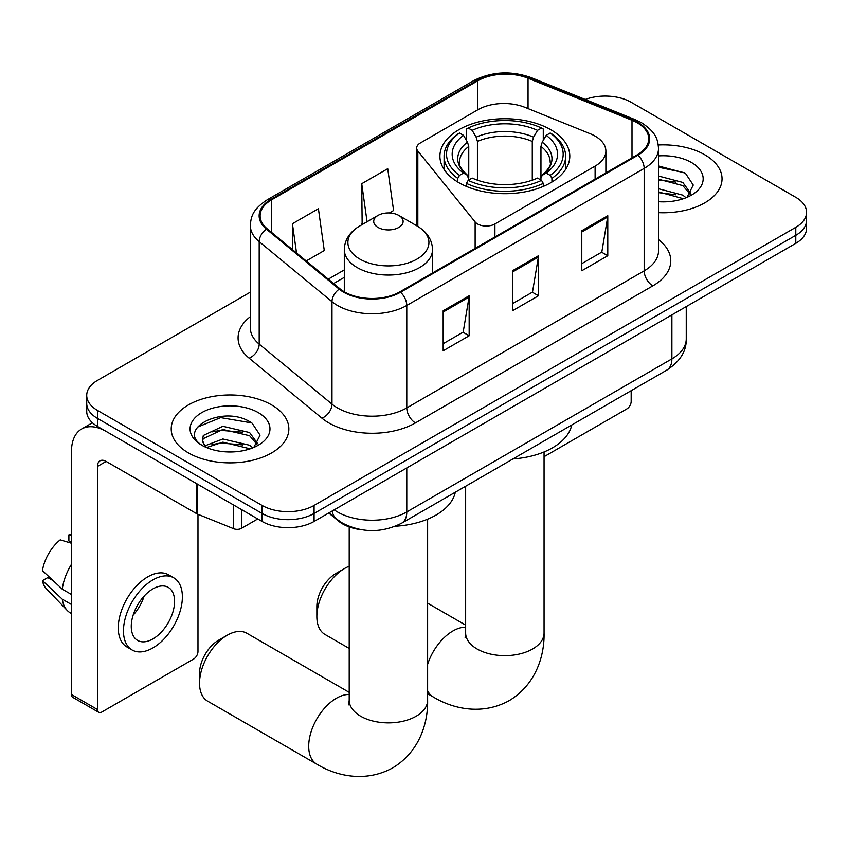 <?xml version="1.0" encoding="UTF-8"?>
<svg xmlns="http://www.w3.org/2000/svg" width="849" height="849" viewBox="0 0 849 849"><rect width="100%" height="100%" fill="white"/><g stroke="black" fill="none" stroke-linecap="round" stroke-linejoin="round"><path stroke-width="1.27" d="M595.107 136.105A36.762 21.225 0 0 0 590.204 133.728L524.979 107.356A36.762 21.225 0 0 0 477.902 109.733L420.266 143.014A12.257 7.079 0 0 0 416.679 148.013A12.257 7.079 0 0 0 417.825 151.005L475.132 221.96A12.257 7.079 0 0 0 494.903 223.977L595.107 166.117A36.762 21.225 0 0 0 605.878 151.111A36.762 21.225 0 0 0 595.107 136.105M550.768 129.695A64.938 37.494 0 0 0 480.003 121.566A64.938 37.494 0 0 0 439.909 156.205A64.938 37.494 0 0 0 458.938 182.715A64.938 37.494 0 0 0 529.702 190.845A64.938 37.494 0 0 0 569.796 156.205A64.938 37.494 0 0 0 550.768 129.695M361.812 529.787A36.762 21.225 180 0 1 338.56 521.116L328.722 512.998M250.328 292.152L97.476 380.394A36.762 21.225 0 0 0 86.715 395.401L86.715 411.404A36.762 21.225 0 0 0 97.476 426.41L262.086 521.456A36.762 21.225 0 0 0 314.077 521.456L795.789 243.345A36.762 21.225 0 0 0 806.55 228.339L806.55 220.326A36.762 21.225 0 0 1 795.789 235.332A36.762 21.225 0 0 0 806.55 220.326L806.55 212.324A36.762 21.225 0 0 0 795.789 197.318L631.168 102.283A36.762 21.225 0 0 0 585.237 99.46M86.715 395.401A36.762 21.225 0 0 0 97.476 410.407L262.086 505.442A36.762 21.225 0 0 0 314.077 505.442L314.077 513.454L795.789 235.332L314.077 513.454A36.762 21.225 0 0 1 262.086 513.454A36.762 21.225 0 0 0 314.077 513.454L314.077 521.456M97.476 410.407L97.476 418.408L262.086 513.454L97.476 418.408A36.762 21.225 0 0 1 86.715 403.402A36.762 21.225 0 0 0 97.476 418.408L97.476 426.41M704.819 154.805A58.814 33.96 0 0 0 658.283 144.977A58.814 33.96 0 0 1 704.819 154.805A58.814 33.96 0 0 1 722.043 178.81A58.814 33.96 0 0 0 704.819 154.805M271.616 404.909A58.814 33.96 0 0 0 207.527 397.544A58.814 33.96 0 0 0 171.222 428.915A58.814 33.96 0 0 0 188.446 452.92A58.814 33.96 0 0 0 252.546 460.285A58.814 33.96 0 0 0 288.851 428.915A58.814 33.96 0 0 0 271.616 404.909A58.814 33.96 0 0 0 207.527 397.544A58.814 33.96 0 0 0 171.222 428.915A58.814 33.96 0 0 0 188.446 452.92A58.814 33.96 0 0 0 252.546 460.285A58.814 33.96 0 0 0 288.851 428.915A58.814 33.96 0 0 0 271.616 404.909M637.238 122.787A39.213 22.636 180 0 1 648.721 138.79A39.213 22.636 180 0 1 637.238 154.805L399.847 291.854A39.213 22.636 180 0 1 340.003 288.83L267.212 228.816A39.213 22.636 180 0 1 260.123 215.837A39.213 22.636 180 0 1 271.606 199.823L477.838 80.761A39.213 22.636 180 0 1 528.046 78.225L631.996 120.25A39.213 22.636 180 0 1 637.238 122.787M637.928 122.394A40.19 23.199 0 0 0 632.558 119.794L528.609 77.768A40.19 23.199 0 0 0 477.138 80.368L270.916 199.43A40.19 23.199 0 0 0 266.416 229.145L339.197 289.159A40.19 23.199 0 0 0 400.537 292.258L637.928 155.197A40.19 23.199 0 0 0 637.928 122.394M443.167 310.766L443.167 350.786L469.157 335.779L469.157 295.76L443.167 310.766M443.167 343.686L463.183 332.129L469.051 297.086A9.806 5.656 -120 0 0 469.157 295.76M463.013 332.224L469.157 335.779M581.788 230.737L581.788 270.746L607.778 255.74L607.778 215.731L581.788 230.737M581.788 263.646L601.803 252.089L607.672 217.057A9.806 5.656 -120 0 0 607.778 215.731M601.633 252.195L607.778 255.74M512.478 270.746L512.478 310.766L538.468 295.76L538.468 255.74L512.478 270.746M512.478 303.666L532.493 292.109L538.362 257.077A9.806 5.656 -120 0 0 538.468 255.74M532.323 292.215L538.468 295.76M658.516 212.664A58.814 33.96 0 0 0 722.043 178.81A58.814 33.96 0 0 1 658.516 212.664M314.077 505.442L795.789 227.33A36.762 21.225 0 0 0 806.55 212.324M306.202 260.972L324.276 250.54L318.407 208.727L292.417 223.733L292.417 249.595M389.362 212.961L393.586 210.52L387.717 168.707L361.727 183.713L362.141 223.489M363.298 223.924L361.727 223.329M361.727 183.713L367.065 221.748M292.417 223.733L296.524 252.981M658.516 201.457L665.818 201.829M658.516 188.754L682.808 195.143L686.045 197.743M658.516 191.927L683.381 198.719M658.516 176.04L682.808 182.439L690.757 193.434M658.516 179.224L682.808 185.613L690.131 194.251M658.516 201.712A39.945 23.061 0 0 0 691.468 195.121A39.945 23.061 0 0 0 691.468 162.509A39.945 23.061 0 0 0 658.516 155.908M686.99 197.35L693.251 185.061L685.334 173.132L658.516 166.001M658.516 167.232L684.793 172.772M658.516 179.935L675.953 182.111M658.516 192.649L675.953 194.824M544.06 456.698L626.838 408.91A6.123 3.534 120 0 0 631.168 401.407L631.168 390.689M316.847 616.501L316.847 606.494A26.956 15.558 -60 0 1 335.907 573.478L344.567 568.48A39.213 22.636 120 0 0 316.847 616.501A39.213 22.636 120 0 0 324.965 634.447L349.204 648.434M457.77 182.026L457.77 178.386L459.511 175.382A58.326 33.673 0 0 1 459.511 133.028L463.522 135.341A52.691 30.415 0 0 0 463.522 173.069L467.481 175.319L468.754 180.041M468.754 178.11L468.754 146.442L467.481 142.165L463.522 135.341M466.43 140.361L466.43 129.016L468.17 128.019A58.326 33.673 0 0 1 541.535 128.019L537.523 130.343A52.691 30.415 0 0 0 472.182 130.343L476.14 137.167L477.425 141.433L477.425 180.168M532.281 180.168L532.281 141.433L533.565 137.167L537.523 130.343M512.955 458.938A67.389 38.905 0 0 0 571.748 424.988M466.43 183.384A60.778 35.085 0 0 0 543.275 183.384L541.535 180.381A58.326 33.673 0 0 1 468.17 180.381L466.43 183.384L466.43 186.43M543.275 186.43L543.275 183.384M459.511 133.028L457.77 134.015A60.778 35.085 0 0 0 444.08 156.205A60.778 35.085 0 0 0 457.77 178.386M541.535 128.019L543.275 129.016L543.275 140.361M468.17 180.381L472.182 178.067A52.691 30.415 0 0 0 537.523 178.067L541.535 180.381M463.522 173.069L459.511 175.382M472.182 130.343L468.17 128.019M467.481 142.165A47.13 27.21 0 0 0 467.481 175.319L467.703 175.456C461.007 168.983 458.28 164.589 459.521 162.276A45.337 26.17 0 0 1 468.754 146.442M551.935 178.386A60.778 35.085 0 0 0 565.625 156.205A60.778 35.085 0 0 0 551.935 134.015L550.194 133.028A58.326 33.673 0 0 1 550.194 175.382L551.935 178.386L551.935 182.026M550.194 175.382L546.183 173.069A52.691 30.415 0 0 0 546.183 135.341L550.194 133.028M546.183 135.341L542.224 142.165L540.951 146.442L540.951 178.11L542.224 175.319L546.183 173.069M540.951 146.442A45.337 26.17 0 0 1 550.184 162.276C551.415 164.61 548.687 169.004 542.002 175.456L542.224 175.319A47.13 27.21 0 0 0 542.224 142.165M540.951 180.041L540.951 178.11M349.204 566.251A39.213 22.636 120 0 0 344.567 568.48L335.907 573.478M199.536 683.222L199.536 673.215A26.956 15.558 -60 0 1 218.596 640.21L227.267 635.201A39.213 22.636 120 0 0 199.536 683.222A39.213 22.636 120 0 0 207.655 701.168L316.826 764.196A39.213 22.636 -60 0 1 310.808 732.783A39.213 22.636 -60 0 1 336.427 698.228A39.213 22.636 -60 0 1 349.204 694.45M378.017 227.436A14.698 8.49 0 0 0 398.807 227.436A14.698 8.49 0 0 0 398.807 215.423L417.061 225.961A40.519 23.39 0 0 1 417.061 225.972A40.519 23.39 0 0 1 417.061 259.051A40.519 23.39 0 0 1 359.753 259.051A40.519 23.39 0 0 1 359.753 225.972C349.777 231.894 344.63 239.768 344.301 249.585A44.106 25.47 0 0 0 357.217 267.594A44.106 25.47 0 0 0 405.291 273.113A44.106 25.47 0 0 0 432.523 249.585C432.194 239.768 427.036 231.894 417.061 225.972L398.807 215.423A14.698 8.49 0 0 0 378.017 215.423A14.698 8.49 0 0 0 378.017 227.436M395.39 526.242A67.389 38.905 0 0 0 455.308 492.218M349.204 692.349L246.868 633.258A39.213 22.636 120 0 0 227.267 635.201L218.596 640.21M241.509 509.57L241.509 528.333L257.756 518.951M196.735 483.718L106.146 431.419A49.009 28.293 -120 0 0 81.642 428.989A49.009 28.293 -120 0 0 71.486 451.424L71.486 694.524L97.476 709.531L97.476 466.43A12.257 7.079 60 0 1 100.012 460.827A12.257 7.079 60 0 1 106.146 461.432L196.735 513.73L196.735 483.718A6.123 3.534 0 0 0 197.552 484.11M97.476 709.531A6.123 3.534 120 0 0 98.749 712.332L72.759 697.326A6.123 3.534 -60 0 1 71.486 694.524M98.749 712.332A6.123 3.534 120 0 0 101.806 712.035L193.646 659.015A6.123 3.534 120 0 0 197.976 651.512L197.976 514.303M241.509 528.333A6.123 3.534 180 0 1 233.666 528.725L197.552 514.123A6.123 3.534 180 0 1 196.735 513.73M152.926 638.904A30.628 17.68 120 0 0 172.941 611.906A30.628 17.68 120 0 0 168.24 587.37A30.628 17.68 120 0 0 152.926 588.877A30.628 17.68 120 0 0 132.911 615.875A30.628 17.68 120 0 0 137.612 640.422A30.628 17.68 120 0 0 152.926 638.904M133.134 615.164A30.628 17.68 120 0 0 144.128 596.115M71.486 535.634L68.886 534.849L68.886 540.993L71.486 542.5M173.758 577.819L168.558 574.815A41.654 24.048 120 0 0 147.726 576.874A41.654 24.048 120 0 0 120.516 613.583A41.654 24.048 120 0 0 126.904 646.97L132.094 649.973A41.654 24.048 120 0 0 152.926 647.904A41.654 24.048 120 0 0 180.137 611.195A41.654 24.048 120 0 0 173.758 577.819A41.654 24.048 120 0 0 152.926 579.878A41.654 24.048 120 0 0 125.716 616.586A41.654 24.048 120 0 0 132.094 649.973M71.486 564.277A40.434 23.348 120 0 0 62.285 589.195L42.45 570.634A31.859 18.391 120 0 1 60.226 539.847L71.486 543.264M71.486 594.502L62.285 589.195M53.179 580.674L47.777 577.564L42.45 580.642L62.285 599.192L71.486 604.509M62.285 599.192A40.434 23.348 120 0 0 67.273 610.484A40.434 23.348 120 0 0 70.329 612.893L71.486 613.562M71.486 534.117A31.859 18.391 120 0 0 68.886 534.849M42.45 580.642A31.859 18.391 120 0 0 46.217 588.569L67.273 610.484M223.393 451.657L232.626 451.923M205.034 445.789L222.873 438.986L249.617 445.247L252.853 447.848M206.678 447.508L222.873 442.17L250.19 448.824M205.309 447.03L202.455 440.323A27.688 15.982 0 0 0 206.923 447.72M202.455 440.323L203.293 435.473L222.873 426.283L249.617 432.544L257.565 443.528M202.518 440.705L203.293 438.646L222.873 429.467L249.617 435.717L256.939 444.356M253.798 447.455L260.059 435.166L252.142 423.237C224.115 403.095 174.321 429.636 203.07 445.916L203.208 446.001M258.276 412.603A39.945 23.061 0 0 0 201.786 412.603A39.945 23.061 0 0 0 201.786 445.226A39.945 23.061 0 0 0 258.276 445.216A39.945 23.061 0 0 0 258.276 412.603M197.233 427.238L220.687 417.623L251.601 422.876M211.889 431.918L220.687 430.326L242.761 432.215M211.889 444.621L220.687 443.029L242.761 444.918M338.56 520.586L338.56 521.116M417.825 151.005L417.825 226.418M475.132 221.96L475.132 248.386M494.903 223.977L494.903 236.977M595.107 166.117L595.107 179.118M334.177 509.846A49.009 28.293 0 0 0 337.467 511.947A49.009 28.293 0 0 0 406.777 511.947L671.888 358.883A49.009 28.293 0 0 0 686.247 338.878C686.608 351.04 680.123 361.451 666.815 370.1L401.704 523.164A24.504 14.146 60 0 0 406.777 511.947L406.777 467.926M671.888 314.873L671.888 358.883A24.504 14.146 60 0 1 666.815 370.1M332.192 510.992A24.504 16.386 129.5 0 0 336.459 518.962L329.019 512.828M795.789 243.345L795.789 227.33M262.086 521.456L262.086 505.442M658.516 239.62A61.266 35.371 180 0 1 652.828 285.858L415.437 422.908A12.257 7.079 60 0 1 406.777 407.902L644.168 270.852A49.009 28.293 0 0 0 658.516 250.837L658.516 148.395A49.009 28.293 180 0 1 644.168 168.41A12.257 7.079 -120 0 0 637.928 155.197M415.437 422.908A61.266 35.371 180 0 1 328.807 422.908A61.266 35.371 180 0 1 321.941 418.186L249.15 358.172A61.266 35.371 180 0 1 250.328 316.666M337.467 407.902A49.009 28.293 0 0 0 406.777 407.902L406.777 305.46A49.009 28.293 180 0 1 331.98 301.682L259.189 241.668A49.009 28.293 180 0 1 250.328 225.441L250.328 327.884A49.009 28.293 0 0 0 259.189 344.11L331.98 404.124A49.009 28.293 0 0 0 337.467 407.902M658.516 148.395C657.731 139.979 656.946 132.975 641.632 122.787L635.19 119.656A12.257 5.741 112 0 0 632.558 119.794M635.19 119.656L531.23 77.63C510.939 70.446 491.677 71.496 473.445 80.761A12.257 7.079 60 0 1 477.138 80.368M270.916 199.43A12.257 7.079 -120 0 0 267.212 199.823C252.355 209.565 251.007 216.898 250.328 225.441M266.416 229.145A12.257 8.193 129.5 0 0 259.189 241.668L259.189 344.11A12.257 8.193 -50.5 0 1 249.15 358.172M531.23 77.63A12.257 5.741 112 0 0 528.609 77.768M339.197 289.159A12.257 8.193 129.5 0 0 331.98 301.682L331.98 404.124A12.257 8.193 -50.5 0 1 321.941 418.186M400.537 292.258A12.257 7.079 60 0 1 406.777 305.46L644.168 168.41L644.168 270.852A12.257 7.079 60 0 0 652.828 285.858M271.606 199.823L271.606 232.435M631.996 120.25L631.996 157.829M528.046 78.225L528.046 108.598M477.838 80.761L477.838 109.776M344.301 269.908L328.276 279.162M512.478 272.02L538.362 257.077M581.788 232L607.672 217.057M443.167 312.039L469.051 297.086M544.06 451.955L544.06 633.004A39.213 22.636 180 0 1 532.578 649.007A39.213 22.636 180 0 1 477.127 649.007A39.213 22.636 180 0 1 465.645 633.004L465.135 637.631M427.62 664.374A39.213 22.636 -60 0 1 452.867 630.998A39.213 22.636 -60 0 1 465.645 627.231M544.06 633.004C544.591 655.661 535.974 684.453 509.23 700.616C481.871 715.686 452.634 708.766 433.266 696.965A39.213 22.636 -60 0 1 427.62 690.81M532.281 141.433A45.337 26.17 0 0 0 477.425 141.433M533.565 137.167A47.13 27.21 0 0 0 476.14 137.167M427.62 519.185L427.62 700.234A39.213 22.636 180 0 1 416.137 716.238A39.213 22.636 180 0 1 360.687 716.238A39.213 22.636 180 0 1 349.204 700.234L348.684 704.85M97.476 466.43L106.146 461.432M197.552 484.195L197.552 514.123M233.666 528.725L233.666 505.038M416.679 148.013L416.679 225.749M605.878 151.111L605.878 172.909M401.704 523.164C381.986 533.076 362.258 533.076 342.54 523.164L336.459 518.962M686.247 338.878L686.247 306.585M473.445 80.761L267.212 199.823M344.301 277.368L333.593 283.545M433.266 696.965L427.62 693.707M444.08 169.418L444.08 156.205M565.625 169.418L565.625 156.205M465.645 625.119L427.62 603.161M465.645 486.254L465.645 633.004M427.62 700.234C428.14 722.892 419.533 751.673 392.79 767.836C365.431 782.916 336.193 775.986 316.826 764.196M432.523 272.996L432.523 249.585M344.301 291.801L344.301 249.585M378.017 215.423L359.753 225.972M349.204 526.942L349.204 700.234M81.642 428.989L92.414 422.76"/></g></svg>
